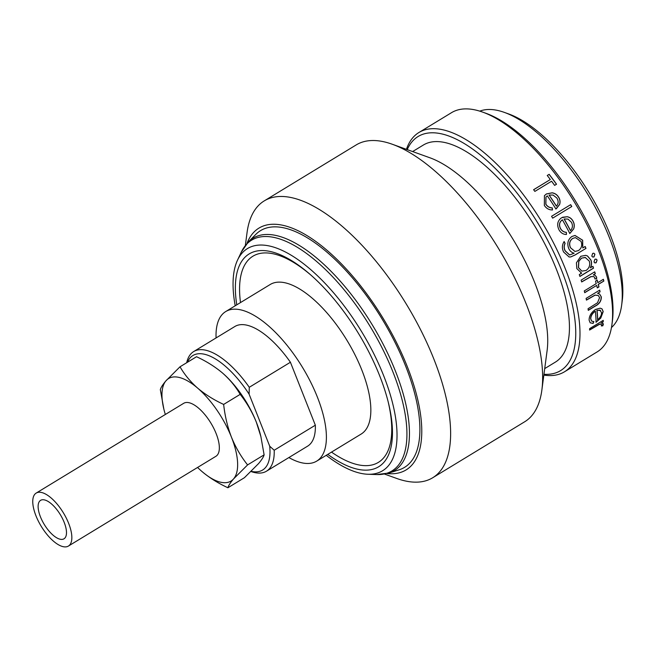 <?xml version="1.0" encoding="UTF-8"?>
<svg xmlns="http://www.w3.org/2000/svg" width="655" height="655" viewBox="0 0 655 655"><rect width="100%" height="100%" fill="white"/><g stroke="black" fill="none" stroke-linecap="round" stroke-linejoin="round"><path stroke-width="0.98" d="M68.66 523.386A31.006 12.961 58.7 0 1 68.423 546.057A31.006 12.961 58.7 0 1 35.943 515.755A31.006 12.961 58.7 0 1 36.181 493.084A31.006 12.961 58.7 0 1 68.66 523.386M68.423 546.057L215.921 456.289A31.006 12.961 -121.3 0 0 216.158 433.618A31.006 12.961 -121.3 0 0 183.678 403.316L36.181 493.084M40.43 516.795A22.507 9.407 58.7 0 1 40.602 500.346A22.507 9.407 58.7 0 1 64.174 522.338A22.507 9.407 58.7 0 1 64.002 538.795A22.507 9.407 58.7 0 1 40.43 516.795M235.219 305.787A130.034 54.34 58.7 0 1 237.552 260.068A130.034 54.34 58.7 0 1 304.952 264.841A130.034 54.34 58.7 0 1 383.65 375.675A130.034 54.34 58.7 0 1 367.905 474.253A130.034 54.34 58.7 0 1 326.231 455.323M236.774 304.845A124.573 52.056 58.7 0 1 310.192 274.47A124.573 52.056 58.7 0 1 379.63 375.692A124.573 52.056 58.7 0 1 388.489 403.112A124.573 52.056 58.7 0 1 327.778 454.374M240.508 302.569A120.676 50.427 58.7 0 1 311.133 275.296M399.141 469.815A138.541 57.894 -121.3 0 0 405.633 366.071A138.541 57.894 -121.3 0 0 255.843 234.367L248.401 241.842A136.003 56.829 58.7 0 1 395.448 371.148A136.003 56.829 58.7 0 1 389.078 472.992L399.141 469.815M504.358 112.398L508.657 113.945A123.034 51.409 58.7 0 1 610.157 234.711A123.034 51.409 58.7 0 1 622.25 300.588L621.652 305.115A127.037 53.088 -121.3 0 0 609.166 237.094A127.037 53.088 -121.3 0 0 504.358 112.398A127.037 53.088 -121.3 0 0 479.763 111.137M611.467 327.541A127.037 53.088 -121.3 0 0 621.652 305.115M581.534 258.185L578.84 261.32L578.529 267.617L581.837 271.129L586.069 270.482C589.32 268.124 590.384 264.988 589.279 261.091L585.202 257.456L581.427 258.16L578.733 261.296L578.414 267.584L581.779 271.113M585.472 257.513L581.427 258.16M585.734 255.352L587.453 255.99L590.835 260.019C591.809 262.573 591.621 265.169 590.278 267.813L592.906 266.323A140.039 58.516 58.7 0 1 593.536 268.165L579.921 276.451A140.039 58.516 58.7 0 0 579.29 274.609L581.648 273.176L576.826 268.566L576.425 262.794L580.788 256.285L585.734 255.352L587.56 256.015L590.941 260.051C591.915 262.606 591.727 265.201 590.384 267.854M247.033 243.3A141.537 59.146 58.7 0 1 319.689 244.356A141.537 59.146 58.7 0 1 407.214 366.44A141.537 59.146 58.7 0 1 387.154 473.532M245.355 245.363L247.05 232.607A162.047 67.711 58.7 0 1 264.219 200.905A162.047 67.711 58.7 0 1 433.946 359.284A162.047 67.711 58.7 0 1 432.709 477.749A162.047 67.711 58.7 0 1 396.66 478.437L384.55 474.081M264.219 200.905L356.205 144.919A162.047 67.711 58.7 0 1 392.255 144.239A162.047 67.711 58.7 0 1 525.94 303.298A162.047 67.711 58.7 0 1 541.865 390.061A162.047 67.711 58.7 0 1 524.696 421.763L432.709 477.749M392.255 144.239L429.836 157.757A127.037 53.088 58.7 0 1 534.636 282.452A127.037 53.088 58.7 0 1 547.121 350.466L541.865 390.061M412.625 151.567L423.318 145.058A127.037 53.088 58.7 0 1 556.373 269.221A127.037 53.088 58.7 0 1 555.407 362.092L544.714 368.601M407.23 149.618A137.042 57.263 58.7 0 1 478.003 153.098A137.042 57.263 58.7 0 1 561.654 270.45A137.042 57.263 58.7 0 1 543.961 374.283M406.444 149.34A140.039 58.516 58.7 0 1 418.881 132.531A140.039 58.516 58.7 0 1 565.568 269.401A140.039 58.516 58.7 0 1 564.495 371.786A140.039 58.516 58.7 0 1 543.846 375.11M601.683 325.109C601.462 324.069 600.512 323.922 598.842 324.667L589.598 330.046A140.039 58.516 58.7 0 0 589.623 328.638L603.239 320.352A140.039 58.516 58.7 0 1 603.214 321.761L601.208 322.981L603.009 323.349L603.345 324.348L602.805 325.805L601.405 325.944L601.478 324.495M593.872 321.646L593.127 323.423L590.196 322.825L589.099 320.107C589.115 315.964 591.244 312.419 595.493 309.455L600.209 308.177L602.002 308.873L603.198 311.567L600.766 318.093L596.066 322.26A140.039 58.516 58.7 0 0 595.354 311.24C592.317 313.368 590.794 315.923 590.761 318.895L591.719 321.138L593.872 321.646M599.702 290.116A140.039 58.516 58.7 0 1 600.07 291.835L597.614 293.325L599.579 294.013L601.331 296.92C601.372 300.973 599.341 304.043 595.239 306.131L588.288 310.364A140.039 58.516 58.7 0 0 588.043 308.734L597.516 302.757L599.603 297.648L598.269 295.479L595.084 295.159L586.454 300.121A140.039 58.516 58.7 0 0 586.086 298.402L599.702 290.116M603.378 279.292A140.039 58.516 58.7 0 1 603.836 281.052L598.342 284.401A140.039 58.516 58.7 0 1 598.957 286.898L597.286 287.913A140.039 58.516 58.7 0 0 596.664 285.416L584.727 292.687A140.039 58.516 58.7 0 0 584.268 290.918L596.214 283.648A140.039 58.516 58.7 0 0 595.526 281.11L597.196 280.094A140.039 58.516 58.7 0 1 597.884 282.632L603.378 279.292M594.732 271.833A140.039 58.516 58.7 0 1 595.305 273.659L593.307 274.879L595.067 275.272L596.631 277.106L596.607 278.956L594.879 278.85L594.855 277.777L593.782 276.582L591.039 276.639L581.689 281.945A140.039 58.516 58.7 0 0 581.124 280.119L594.732 271.833M594.896 254.206L594.011 256.891L592.841 257.087L591.792 256.097L592.669 253.411L593.815 253.207L594.896 254.206L593.905 256.858L592.783 257.071M597.09 260.076L596.148 262.745L594.896 262.917L593.987 261.967L594.904 259.29L596.132 259.118L597.09 260.076L596.034 262.704L594.838 262.892M418.881 132.531L451.492 112.693A140.039 58.516 58.7 0 1 482.637 112.103A140.039 58.516 58.7 0 1 598.171 249.563A140.039 58.516 58.7 0 1 611.934 324.544A140.039 58.516 58.7 0 1 597.098 351.94L564.495 371.786M482.637 112.103L485.863 113.258A137.042 57.263 58.7 0 1 598.916 247.778A137.042 57.263 58.7 0 1 612.384 321.155L611.934 324.544M216.068 337.931A87.524 36.574 58.7 0 1 225.713 311.567A87.524 36.574 58.7 0 1 317.388 397.118A87.524 36.574 58.7 0 1 316.725 461.104A87.524 36.574 58.7 0 1 288.88 457.558M225.713 311.567L270.163 284.524A87.524 36.574 58.7 0 1 361.838 370.067A87.524 36.574 58.7 0 1 361.167 434.052L316.725 461.104M388.186 401.9A120.676 50.427 58.7 0 1 331.512 452.106M234.817 326.526A70.019 29.262 58.7 0 1 290.419 362.248L249.277 387.293A70.019 29.262 58.7 0 0 193.675 351.563L234.817 326.526M186.7 362.723A70.019 29.262 58.7 0 1 193.675 351.563M290.419 362.248L315.342 425.201L274.199 450.247A70.019 29.262 58.7 0 1 266.479 471.191A70.019 29.262 58.7 0 1 250.996 471.518M315.342 425.201A70.019 29.262 58.7 0 1 307.621 446.153L266.479 471.191M187.453 362.264A67.023 28.001 58.7 0 1 249.105 394.154L249.277 387.293M249.105 394.154L269.713 446.219A67.023 28.001 58.7 0 1 251.168 471.346M274.199 450.247L269.713 446.219M551.592 181.222L534.873 191.399A140.039 58.516 58.7 0 0 533.612 189.704L550.331 179.527A140.039 58.516 58.7 0 0 547.236 175.474L549.152 174.312A140.039 58.516 58.7 0 1 556.529 184.227L554.621 185.39A140.039 58.516 58.7 0 0 551.592 181.222M555.907 208.961A140.039 58.516 58.7 0 0 547.326 195.878L545.975 197.032L545.877 204.204C547.465 206.546 549.586 207.774 552.247 207.872L552.492 209.96C549.087 209.993 546.368 208.486 544.354 205.449L544.428 195.665L546.426 193.929L552.116 192.807C554.801 193.192 556.922 194.56 558.478 196.918C560.074 199.349 560.459 201.863 559.624 204.466L556.406 208.634M570.669 204.663A140.039 58.516 58.7 0 1 571.774 206.513L552.664 218.14A140.039 58.516 58.7 0 0 551.559 216.297L570.669 204.663M566.362 232.32L566.452 234.482C563.185 234.449 560.68 232.844 558.928 229.668C556.635 224.681 557.536 220.702 561.622 217.73L567.181 216.715C569.744 217.19 571.7 218.664 573.051 221.136C574.435 223.682 574.64 226.286 573.657 228.955L569.801 233.507A140.039 58.516 58.7 0 0 562.375 219.793C559.476 221.947 558.838 224.821 560.475 228.415C561.851 230.871 563.816 232.173 566.362 232.32L566.362 234.49M585.161 246.493A140.039 58.516 58.7 0 1 585.979 248.384L575.172 254.959L570.759 256.94L569.13 256.981L563.636 252.044C561.818 248.36 561.998 244.855 564.16 241.531A140.039 58.516 58.7 0 1 565.093 243.431C563.914 245.879 563.955 248.351 565.224 250.849L569.654 254.959L574.157 253.19C571.758 252.642 569.973 251.111 568.777 248.605C566.862 243.562 567.885 239.534 571.84 236.512L575.024 235.464L582.663 240.229L582.786 247.942L585.161 246.493M603.214 321.761L601.208 322.981M602.936 323.283L602.674 325.674L601.274 325.822M601.56 324.986C601.339 323.947 600.389 323.799 598.719 324.544L589.606 329.85M603.108 320.434A139.843 58.434 58.7 0 1 603.091 321.638M593.127 323.423L590.13 322.768M601.937 308.824L603.075 311.461L600.635 317.986L595.944 322.145M595.354 311.24L595.231 311.141C592.194 313.27 590.663 315.825 590.638 318.797L591.653 321.081M593.741 321.54L592.996 323.308M600.537 310.519L596.918 310.282A139.843 58.434 58.7 0 1 597.581 319.673L597.704 319.787C600.299 317.577 601.577 315.202 601.536 312.664L599.98 310.208L597.041 310.38A140.039 58.516 58.7 0 1 597.704 319.787M599.857 310.11L600.471 310.47M600.07 291.835L597.614 293.325M599.521 293.972L601.208 296.838C601.249 300.882 599.219 303.953 595.117 306.041L588.264 310.208M598.203 295.446L594.961 295.086L586.43 299.982M599.603 290.173A139.843 58.434 58.7 0 1 599.947 291.753M603.836 281.052L598.22 284.327A139.843 58.434 58.7 0 1 598.834 286.833L597.254 287.791M596.664 285.416L584.694 292.564M597.106 280.144A139.843 58.434 58.7 0 1 597.761 282.567L597.884 282.632M603.288 279.341A139.843 58.434 58.7 0 1 603.713 280.987M595.305 273.659L593.307 274.879M595.002 275.239L596.508 277.049L596.492 278.891L594.765 278.793M593.717 276.557L590.925 276.59L581.665 281.838M594.65 271.882A139.843 58.434 58.7 0 1 595.19 273.602M581.648 273.176L580.748 272.889M592.824 266.372A139.843 58.434 58.7 0 1 593.422 268.124L579.888 276.361M593.766 253.198L594.789 254.181M596.083 259.102L596.975 260.043M585.979 248.384L575.074 254.951L570.652 256.932L569.007 256.965M564.111 241.613A139.843 58.434 58.7 0 1 565.003 243.439C563.816 245.879 563.857 248.343 565.126 250.84L569.547 254.951M574.975 235.464L582.565 240.229L582.786 247.942M585.087 246.542A139.843 58.434 58.7 0 1 585.881 248.368M570.399 247.68L575.024 251.479L578.431 250.587C581.583 248.335 582.459 245.273 581.059 241.4L575.36 237.618L572.609 238.453C569.547 240.77 568.81 243.84 570.399 247.68L574.975 251.471M572.609 238.453L572.707 238.453C569.645 240.77 568.908 243.848 570.497 247.688M575.36 237.618L572.707 238.453M562.579 217.239L567.099 216.748C569.662 217.214 571.618 218.688 572.969 221.161C574.353 223.707 574.55 226.311 573.575 228.972L569.711 233.516M562.375 219.793L562.301 219.826C559.395 221.98 558.756 224.845 560.393 228.439C561.769 230.887 563.726 232.189 566.272 232.337M564.16 218.966L564.086 218.999A139.843 58.434 58.7 0 1 570.407 230.609L570.497 230.593C572.675 228.186 572.986 225.402 571.43 222.25L567.975 219.089L564.16 218.966A140.039 58.516 58.7 0 1 570.497 230.593M571.774 206.513L552.664 218.14M570.595 204.712A139.843 58.434 58.7 0 1 571.7 206.554M544.395 195.698L546.376 194.003L552.059 192.873C554.744 193.258 556.856 194.625 558.412 196.975C560.009 199.398 560.393 201.92 559.558 204.524L555.841 209.011M545.942 197.065L545.82 204.27C547.4 206.603 549.52 207.823 552.181 207.922L552.427 210.009M549.127 195.051L549.07 195.116A139.843 58.434 58.7 0 1 556.373 206.169L556.439 206.12C558.543 203.738 558.682 201.036 556.865 198.023L553.082 195.067L549.127 195.051A140.039 58.516 58.7 0 1 556.439 206.12M547.269 175.515L549.152 174.312M549.111 174.394A139.843 58.434 58.7 0 1 556.463 184.276M533.637 189.745L550.331 179.527M165.338 414.476A60.014 25.078 58.7 0 1 163.873 409.203L160.328 389.643C160.884 387.547 162.727 384.641 165.854 380.932L180.01 366.792L196.533 356.729C206.112 361.151 214.652 366.481 222.16 372.711L222.864 373.325A60.014 25.078 58.7 0 1 256.302 422.074C252.142 411.897 246.771 402.661 240.172 394.367C235.743 386.679 229.97 379.663 222.864 373.325M180.01 366.792C184.448 374.48 190.212 381.488 197.319 387.834L198.023 388.44C205.531 394.678 214.079 400 223.65 404.422C224.911 415.966 227.514 426.888 231.461 437.196C235.685 447.488 241.065 456.723 247.59 464.903L264.112 454.848L260.886 436.574L256.302 422.074A60.014 25.078 58.7 0 1 260.567 435.288L260.886 436.574M223.65 404.422L240.172 394.367M247.59 464.903L233.434 479.042C230.282 482.792 228.439 485.691 227.907 487.754L244.43 477.7L258.594 463.552C261.738 459.81 263.58 456.903 264.112 454.848M233.434 479.042A60.014 25.078 58.7 0 1 202.28 471.772L201.576 471.166A60.014 25.078 58.7 0 1 197.581 467.457M227.907 487.754C218.221 483.267 209.682 477.937 202.28 471.772M163.873 409.203A60.014 25.078 58.7 0 1 165.854 380.932M166.173 380.563A60.014 25.078 58.7 0 1 197.319 387.834M198.023 388.44A60.014 25.078 58.7 0 1 231.461 437.196A60.014 25.078 58.7 0 1 233.753 478.674M237.552 260.068L241.294 252.134A135.045 56.428 58.7 0 1 311.297 257.087A135.045 56.428 58.7 0 1 393.033 372.196A135.045 56.428 58.7 0 1 376.674 474.572L389.078 472.992M367.905 474.253L376.674 474.572M241.294 252.134L248.401 241.842"/></g></svg>
